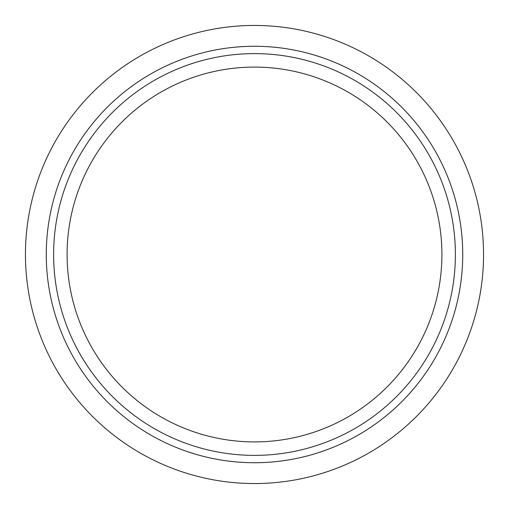 <?xml version="1.0" encoding="UTF-8"?>
<svg xmlns="http://www.w3.org/2000/svg" width="509" height="509" viewBox="0 0 509 509"><rect width="100%" height="100%" fill="white"/><g stroke="black" fill="none" stroke-linecap="round" stroke-linejoin="round"><path stroke-width="0.76" d="M254.5 455.383A200.883 200.883 0 0 0 455.383 254.5A200.883 200.883 0 0 0 254.5 53.617A200.883 200.883 0 0 0 53.617 254.5A200.883 200.883 0 0 0 254.5 455.383M254.5 46.274A208.226 208.226 0 0 1 462.726 254.5A208.226 208.226 0 0 1 254.5 462.726A208.226 208.226 0 0 1 46.274 254.5A208.226 208.226 0 0 1 254.5 46.274M254.5 441.907A187.407 187.407 0 0 1 67.093 254.5A187.407 187.407 0 0 1 254.5 67.093A187.407 187.407 0 0 1 441.907 254.5A187.407 187.407 0 0 1 254.5 441.907M254.5 483.55A229.05 229.05 0 0 0 483.55 254.5A229.05 229.05 0 0 0 254.5 25.45A229.05 229.05 0 0 0 25.45 254.5A229.05 229.05 0 0 0 254.5 483.55"/></g></svg>
